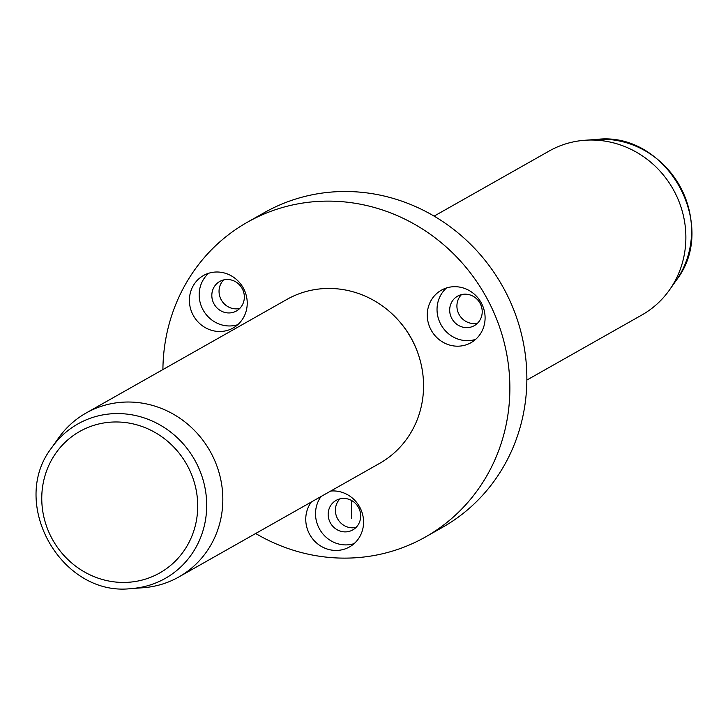<?xml version="1.0" encoding="UTF-8"?>
<svg xmlns="http://www.w3.org/2000/svg" width="728" height="728" viewBox="0 0 728 728"><rect width="100%" height="100%" fill="white"/><g stroke="black" fill="none" stroke-linecap="round" stroke-linejoin="round"><path stroke-width="1.09" d="M354.099 543.634A30.139 28.51 60.5 0 1 330.257 540.367A30.139 28.51 60.5 0 1 321.084 496.487M352.407 500.982A16.953 16.034 60.5 0 1 352.78 529.911A16.953 16.034 60.5 0 1 336.454 529.338A16.953 16.034 60.5 0 1 336.09 500.4A16.953 16.034 60.5 0 1 352.407 500.982M356.11 527.363A16.953 16.034 60.5 0 1 343.68 525.252A16.953 16.034 60.5 0 1 339.985 498.862M255.665 533.506A180.817 171.071 -119.5 0 0 417.644 541.131A180.817 171.071 -119.5 0 0 425.434 537A180.817 171.071 -119.5 0 0 487.523 299.463A180.817 171.071 -119.5 0 0 255.128 218.118A180.817 171.071 -119.5 0 0 247.347 222.249A180.817 171.071 -119.5 0 0 162.908 369.569M425.434 537L442.424 527.381A180.817 171.071 -119.5 0 0 504.513 289.844A180.817 171.071 -119.5 0 0 272.126 208.499A180.817 171.071 -119.5 0 0 264.337 212.631L247.347 222.249M526.863 380.061L641.896 314.978A94.176 89.098 -119.5 0 0 669.642 289.735A94.176 89.098 -119.5 0 0 673.072 189.134A94.176 89.098 -119.5 0 0 585.066 140.249A94.176 89.098 -119.5 0 0 553.198 148.885A94.176 89.098 -119.5 0 0 549.149 151.042L434.106 216.125M51.724 447.711L58.358 438.265A94.176 89.098 60.5 0 1 86.104 413.022A94.176 89.098 60.5 0 1 90.154 410.874A94.176 89.098 60.5 0 1 211.193 453.244A94.176 89.098 60.5 0 1 178.851 576.958A94.176 89.098 60.5 0 1 174.802 579.115A94.176 89.098 60.5 0 1 142.934 587.751L131.413 588.561A88.734 83.948 -119.5 0 0 161.443 580.425A88.734 83.948 -119.5 0 0 196.787 463.863A88.734 83.948 -119.5 0 0 81.691 421.912A88.734 83.948 -119.5 0 0 51.724 447.711C8.299 503.175 61.516 597.224 131.413 588.561M178.851 576.958L379.579 463.39A94.176 89.098 -119.5 0 0 411.921 339.676A94.176 89.098 -119.5 0 0 290.882 297.306A94.176 89.098 -119.5 0 0 286.823 299.463L86.104 413.022M419.155 357.002A90.409 85.54 -119.5 0 0 398.407 320.329M330.685 491.054A30.139 28.51 60.5 0 1 348.839 495.477A30.139 28.51 60.5 0 1 349.504 546.919A30.139 28.51 60.5 0 1 320.484 545.891A30.139 28.51 60.5 0 1 311.32 502.02M223.633 279.925A16.953 16.034 -119.5 0 0 221.348 300.027A16.953 16.034 -119.5 0 0 239.758 308.426M461.497 294.613A16.953 16.034 -119.5 0 0 456.911 306.215A16.953 16.034 -119.5 0 0 477.632 323.114M203.585 275.457A30.139 28.51 -119.5 0 0 203.476 275.521A30.139 28.51 -119.5 0 0 193.466 315.734A30.139 28.51 -119.5 0 0 233.051 328.037A30.139 28.51 -119.5 0 0 233.16 327.973A30.139 28.51 -119.5 0 0 243.161 287.76A30.139 28.51 -119.5 0 0 203.585 275.457M485.094 317.517A30.139 28.51 -119.5 0 0 470.306 291.2A30.139 28.51 -119.5 0 0 441.341 290.208A30.139 28.51 -119.5 0 0 427.272 315.351A30.139 28.51 -119.5 0 0 442.06 341.678A30.139 28.51 -119.5 0 0 471.025 342.67A30.139 28.51 -119.5 0 0 485.094 317.517M475.621 339.385A30.139 28.51 60.5 0 1 437.037 309.828A30.139 28.51 60.5 0 1 446.519 287.951M449.686 310.301A16.953 16.034 60.5 0 1 457.603 296.15A16.953 16.034 60.5 0 1 473.901 296.715A16.953 16.034 60.5 0 1 482.218 311.52A16.953 16.034 60.5 0 1 474.301 325.662A16.953 16.034 60.5 0 1 458.012 325.107A16.953 16.034 60.5 0 1 449.686 310.301M237.747 324.697A30.139 28.51 60.5 0 1 203.267 310.264A30.139 28.51 60.5 0 1 208.654 273.264M236.373 311.011A16.953 16.034 60.5 0 1 214.114 304.086A16.953 16.034 60.5 0 1 219.738 281.463A16.953 16.034 60.5 0 1 219.801 281.436A16.953 16.034 60.5 0 1 242.06 288.352A16.953 16.034 60.5 0 1 236.436 310.974A16.953 16.034 60.5 0 1 236.373 311.011M351.788 500.6L351.569 518.5M669.642 289.735L676.276 280.289A88.734 83.948 -119.5 0 0 679.506 185.485A88.734 83.948 -119.5 0 0 596.587 139.439L585.066 140.249M156.256 574.802A81.272 76.895 -119.5 0 0 188.634 468.031A81.272 76.895 -119.5 0 0 83.21 429.611A81.272 76.895 -119.5 0 0 50.842 536.372A81.272 76.895 -119.5 0 0 156.256 574.802M676.276 280.289C719.701 224.825 666.484 130.776 596.587 139.439"/></g></svg>

